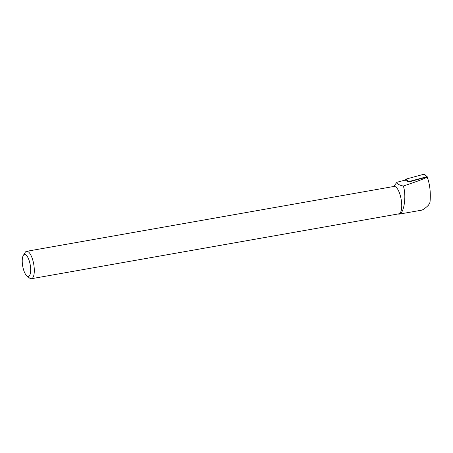<?xml version="1.0" encoding="UTF-8"?>
<svg xmlns="http://www.w3.org/2000/svg" width="453" height="453" viewBox="0 0 453 453"><rect width="100%" height="100%" fill="white"/><g stroke="black" fill="none" stroke-linecap="round" stroke-linejoin="round"><path stroke-width="0.68" d="M393.521 186.619L396.958 182.248L405.214 180.084L408.719 181.953A0.374 0.34 -65 0 1 409.002 181.562L426.907 176.681A0.374 0.34 115 0 1 427.207 176.749L424.801 174.552A1.393 1.268 115 0 0 423.674 174.292L426.907 176.681M22.65 265.843A11.127 3.817 80 0 1 23.284 255.503A11.127 3.817 80 0 1 30.215 264.801A11.127 3.817 80 0 1 26.886 275.911A11.127 3.817 80 0 1 22.65 265.843M23.284 255.503L25.062 252.559A13.913 4.768 80 0 1 26.614 251.313A13.913 4.768 80 0 1 33.726 264.184A13.913 4.768 80 0 1 31.45 278.708A13.913 4.768 80 0 1 29.57 278.068L26.886 275.911M26.614 251.313L394.042 186.432A13.913 4.768 80 0 1 401.154 199.303A13.913 4.768 80 0 1 398.878 213.833L31.45 278.708M396.958 182.248C397.309 184.043 399.433 185.3 403.346 186.013C406.732 196.189 403.85 214.133 399.133 214.133A14.258 4.887 80 0 1 398.142 213.963M403.346 186.013C414.755 182.259 422.383 179.456 426.222 177.616L427.292 178.074L427.859 178.861C430.067 185.872 430.786 193.691 430.005 202.327L428.51 205.141C425.39 208.187 423.023 209.875 421.415 210.209L399.133 214.133M427.247 178.029L426.692 177.525A1.07 0.98 115 0 0 425.831 177.321L408.719 181.993M404.772 180.209A1.393 1.268 -65 0 1 405.775 179.173L423.674 174.292M427.332 178.108L427.315 177.01A0.374 0.34 115 0 0 427.207 176.749M425.831 177.321L426.222 177.616M405.775 179.173L409.002 181.562"/></g></svg>
